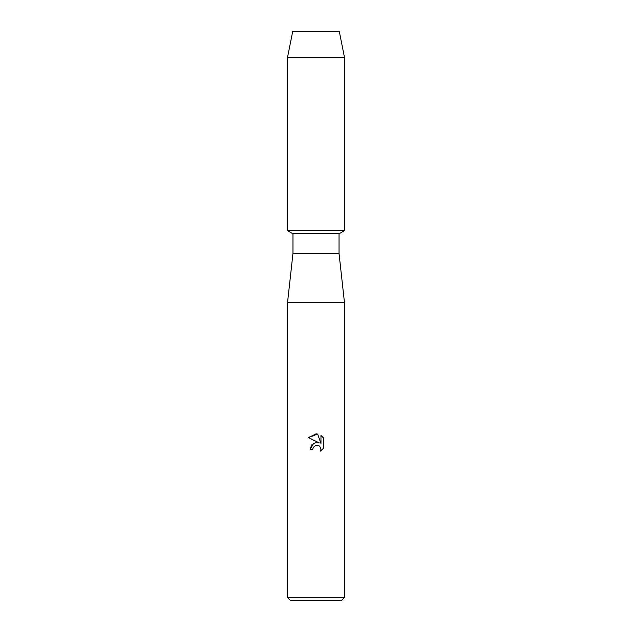 <?xml version="1.0" encoding="UTF-8"?>
<svg xmlns="http://www.w3.org/2000/svg" width="632" height="632" viewBox="0 0 632 632"><rect width="100%" height="100%" fill="white"/><g stroke="black" fill="none" stroke-linecap="round" stroke-linejoin="round"><path stroke-width="0.95" d="M339.321 31.6L292.679 31.6L339.321 31.6L344.44 57.196L344.44 230.68L316 230.68L344.44 230.68L339.036 233.8L339.036 253.432L344.44 302.38L344.44 597.556L287.56 597.556L290.404 600.4L341.596 600.4L344.44 597.556M339.036 253.432L292.964 253.432L292.964 233.8L339.036 233.8M292.964 253.432L287.56 302.38L344.44 302.38M316 445.268L313.235 447.432L312.8 449.289L310.115 449.289L311.781 444.802L316 442.558L319.263 442.953L308.392 437.597L316 433.852L317.651 434.026L320.969 443.585L320.969 435.401L323.608 438.063L323.608 448.159L320.55 451.09L320.977 449.257L319.784 446.374L318.457 445.481L316 445.268L318.457 445.481L319.784 446.374L320.977 449.257L320.55 451.09L323.608 448.159M312.8 449.289L313.077 447.788M319.263 442.953L315.621 442.621M313.843 443.214L310.115 449.289M313.235 447.432L315.976 445.276M323.608 438.063L320.969 435.401M317.651 434.026L308.392 437.597M292.679 31.6L287.56 57.196L287.56 230.68L316 230.68L287.56 230.68L292.964 233.8M287.56 57.196L344.44 57.196M287.56 302.38L287.56 597.556"/></g></svg>
